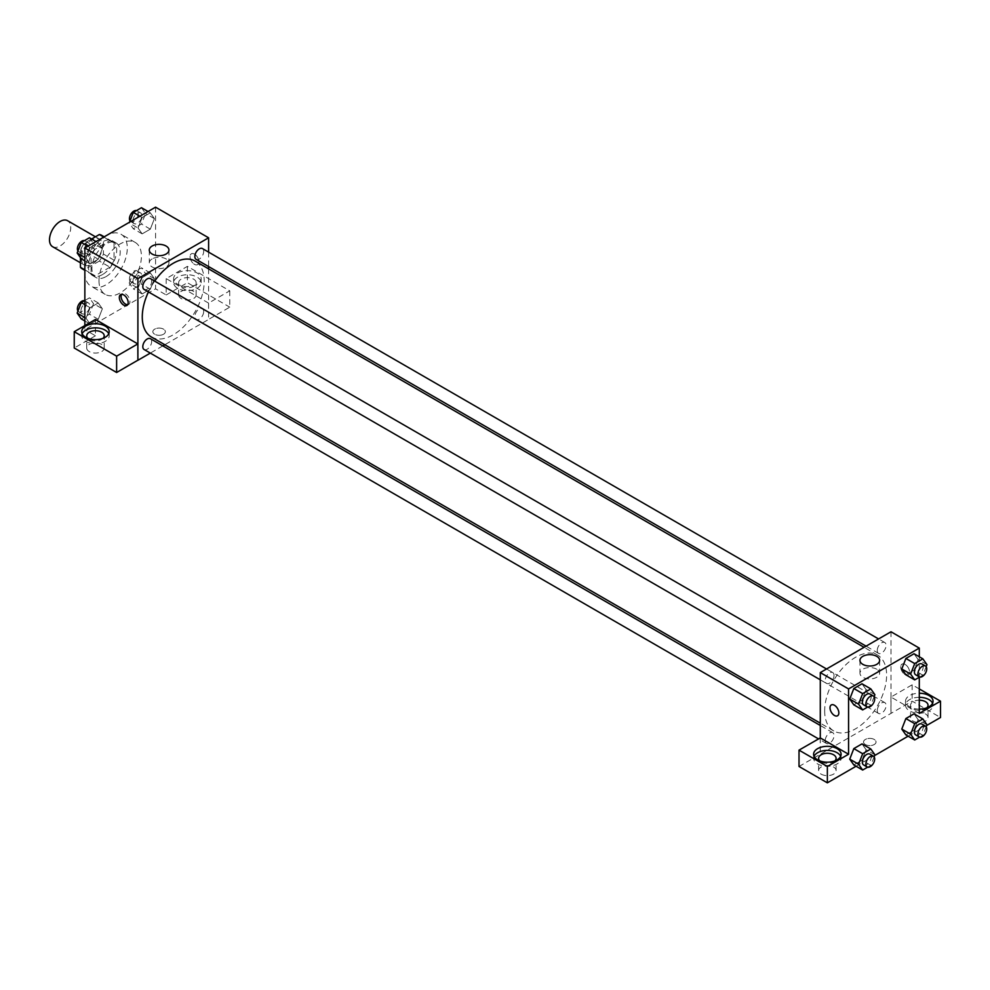 <?xml version="1.0" encoding="UTF-8"?>
<svg xmlns="http://www.w3.org/2000/svg" width="990" height="990" viewBox="0 0 990 990"><rect width="100%" height="100%" fill="white"/><g stroke="black" fill="none" stroke-linecap="round" stroke-linejoin="round"><path stroke-width="0.74" stroke-dasharray="4.95 3.71" d="M52.606 246.696A14.998 8.662 120 0 0 67.605 238.046A14.998 8.662 120 0 0 67.605 220.721M81.316 258.204A14.998 8.662 120 0 0 84.422 265.072A14.998 8.662 120 0 0 99.433 256.41A14.998 8.662 120 0 0 99.433 239.085A14.998 8.662 120 0 0 87.875 243.107A14.998 8.662 120 0 0 81.316 258.204M114.023 242.983L103.418 236.858L103.418 254.046A19.367 11.175 120 0 1 99.371 261.051L109.977 267.176A19.367 11.175 120 0 0 114.023 260.16L114.023 242.983A19.367 11.175 120 0 0 112.217 241.436A19.367 11.175 120 0 0 109.977 240.644L95.09 249.233L84.484 243.107L91.587 239.011M103.418 236.858A19.367 11.175 120 0 0 101.611 235.311M99.371 261.051L84.484 269.651A19.367 11.175 120 0 1 82.244 268.847M80.438 257.623L80.438 250.124A19.367 11.175 120 0 1 84.484 243.107M109.977 267.176L95.09 275.777L84.484 269.651M84.855 269.862L91.043 273.438L91.043 256.249L80.438 250.124M91.043 273.438A19.367 11.175 120 0 0 92.85 274.972A19.367 11.175 120 0 0 95.09 275.777M95.09 249.233A19.367 11.175 120 0 0 91.043 256.249M102.539 274.539A19.998 11.546 -60 0 1 92.54 275.529A19.998 11.546 -60 0 1 92.54 252.438A19.998 11.546 -60 0 1 112.538 240.879A19.998 11.546 -60 0 1 115.607 256.917A19.998 11.546 -60 0 1 102.539 274.539M106.066 276.581A19.998 11.546 120 0 0 119.134 258.959A19.998 11.546 120 0 0 116.078 242.921A19.998 11.546 120 0 0 100.658 248.28A19.998 11.546 120 0 0 91.934 268.414A19.998 11.546 120 0 0 96.067 277.571A19.998 11.546 120 0 0 106.066 276.581M109.977 240.644L103.789 237.068M114.023 260.16L103.418 254.046M84.855 272.498A29.997 17.325 120 0 0 91.068 286.234A29.997 17.325 120 0 0 121.077 268.909A29.997 17.325 120 0 0 121.077 234.271A29.997 17.325 120 0 0 97.948 242.303A29.997 17.325 120 0 0 84.855 272.498M99 280.665A29.997 17.325 120 0 0 105.212 294.389A29.997 17.325 120 0 0 135.209 277.076A29.997 17.325 120 0 0 135.209 242.426A29.997 17.325 120 0 0 112.093 250.47A29.997 17.325 120 0 0 99 280.665M155.566 207.17L155.566 288.833L84.855 329.658L84.855 325.574M102.354 308.769L98.27 319.3L90.115 324.002L86.031 318.198L90.115 307.68L98.27 302.965L102.354 308.769L98.27 319.3L90.115 324.002L86.031 318.198L90.115 307.68L98.27 302.965L102.354 308.769L93.518 303.67L89.434 314.189L81.267 318.904M138.068 288.152L142.152 277.633L150.319 272.918L154.403 278.722L150.319 289.241L142.152 293.956L138.068 288.152L142.152 277.633L150.319 272.918L154.403 278.722L150.319 289.241L142.152 293.956L138.068 288.152L129.232 283.053L133.316 272.522L141.483 267.807L145.567 273.624L141.483 284.142L133.316 288.857L129.232 283.053M138.068 228.059L142.152 217.528L150.319 212.813L154.403 218.629L150.319 229.148L142.152 233.863L138.068 228.059L142.152 217.528L150.319 212.813L154.403 218.629L150.319 229.148L142.152 233.863L138.068 228.059L129.232 222.948L129.517 222.218M86.031 258.105L90.115 247.574L98.27 242.872L102.354 248.676L98.27 259.194L90.115 263.909L86.031 258.105L90.115 247.574L98.27 242.872L102.354 248.676L98.27 259.194L90.115 263.909L84.855 257.425M194.461 254.121A6.249 3.614 -120 0 0 191.342 253.811A6.249 3.614 -120 0 0 191.342 261.026A6.249 3.614 -120 0 0 197.592 264.639A6.249 3.614 -120 0 0 198.544 259.627A6.249 3.614 -120 0 0 194.461 254.121A6.249 3.614 60 0 1 198.544 259.627A6.249 3.614 60 0 1 197.592 264.639A6.249 3.614 60 0 1 191.342 261.026A6.249 3.614 60 0 1 191.342 253.811A6.249 3.614 60 0 1 194.461 254.121M208.556 303.089L166.184 278.623L187.395 266.372L229.767 290.837L208.556 303.089L208.605 319.448L164.81 344.73M166.184 278.623L166.184 294.946L155.566 288.833M208.605 252.128L208.605 266.57M208.605 268.872L208.605 319.448M177.668 273.005A13.749 7.945 180 0 1 192.654 271.285A13.749 7.945 180 0 1 201.143 278.623A13.749 7.945 180 0 1 187.395 286.555A13.749 7.945 180 0 1 173.646 278.623A13.749 7.945 180 0 1 177.668 273.005M177.668 277.089A13.749 7.945 0 0 0 173.646 282.707A13.749 7.945 0 0 0 187.395 290.639A13.749 7.945 0 0 0 201.143 282.707A13.749 7.945 0 0 0 192.654 275.369A13.749 7.945 0 0 0 177.668 277.089M193.582 279.131A8.749 5.049 180 0 1 196.144 282.707A8.749 5.049 180 0 1 190.736 287.372A8.749 5.049 180 0 1 181.207 286.271A8.749 5.049 180 0 1 178.646 282.707A8.749 5.049 180 0 1 184.041 278.029A8.749 5.049 180 0 1 193.582 279.131M181.207 298.522A8.749 5.049 180 0 1 178.646 294.946A8.749 5.049 180 0 1 187.395 289.897A8.749 5.049 180 0 1 196.144 294.946A8.749 5.049 180 0 1 190.736 299.624A8.749 5.049 180 0 1 181.207 298.522M229.767 290.837L229.767 307.16L208.556 319.411M187.395 266.372L187.395 282.707L229.767 307.16M166.184 294.946L187.395 282.707M152.151 258.922A9.838 5.68 0 0 0 149.28 262.944A9.838 5.68 0 0 0 159.105 268.624A9.838 5.68 0 0 0 168.944 262.944A9.838 5.68 0 0 0 162.867 257.697A9.838 5.68 0 0 0 152.151 258.922M95.461 319.448L95.461 335.783L84.855 329.658M127.636 304.722A6.249 3.614 -120 0 0 128.663 304.437A6.249 3.614 -120 0 0 128.663 297.223A6.249 3.614 -120 0 0 122.401 293.609A6.249 3.614 -120 0 0 121.646 294.352M82.17 333.741A13.749 7.945 0 0 0 81.712 335.771A13.749 7.945 0 0 0 95.461 343.716A13.749 7.945 0 0 0 109.209 335.771A13.749 7.945 0 0 0 108.751 333.741M103.022 338.332A8.749 5.049 180 0 1 89.273 339.347A8.749 5.049 180 0 1 87.912 338.332M89.273 351.599A8.749 5.049 180 0 1 86.712 348.022A8.749 5.049 180 0 1 95.461 342.973A8.749 5.049 180 0 1 104.21 348.022A8.749 5.049 180 0 1 98.814 352.688A8.749 5.049 180 0 1 89.273 351.599M95.461 335.783L74.25 348.022M163.523 334.249A6.249 3.614 0 0 0 165.355 331.7A6.249 3.614 0 0 0 159.105 328.086A6.249 3.614 0 0 0 152.856 331.7A6.249 3.614 0 0 0 156.717 335.028A6.249 3.614 0 0 0 163.523 334.249A6.249 3.614 180 0 1 156.717 335.028A6.249 3.614 180 0 1 152.856 331.687A6.249 3.614 180 0 1 159.105 328.086A6.249 3.614 180 0 1 165.355 331.687A6.249 3.614 180 0 1 163.523 334.249M162.818 345.881L150.307 353.108M144.107 289.427A6.249 3.614 120 0 0 148.921 287.744A6.249 3.614 120 0 0 151.643 281.457A6.249 3.614 120 0 0 150.356 278.598M203.692 311.504A6.249 3.614 120 0 0 202.393 308.645A6.249 3.614 120 0 0 197.579 310.315A6.249 3.614 120 0 0 194.857 316.614A6.249 3.614 120 0 0 196.144 319.473A6.249 3.614 120 0 0 200.97 317.79A6.249 3.614 120 0 0 203.692 311.504M144.107 349.519A6.249 3.614 120 0 0 148.921 347.849A6.249 3.614 120 0 0 151.643 341.55A6.249 3.614 120 0 0 150.356 338.691M196.144 259.368A6.249 3.614 120 0 0 200.97 257.697A6.249 3.614 120 0 0 203.692 251.411A6.249 3.614 120 0 0 202.393 248.552M151.346 336.971A43.807 25.295 120 0 0 185.105 325.227A43.807 25.295 120 0 0 204.225 281.148A43.807 25.295 120 0 0 195.154 261.1M154.7 281.098A43.807 25.295 120 0 0 148.451 291.926M824.67 710.894A43.807 25.295 120 0 0 833.741 730.942A43.807 25.295 120 0 0 877.548 705.647A43.807 25.295 120 0 0 877.548 655.071A43.807 25.295 120 0 0 843.789 666.815A43.807 25.295 120 0 0 824.67 710.894M834.038 675.428A6.249 3.614 -60 0 1 831.315 681.726A6.249 3.614 -60 0 1 826.489 683.397A6.249 3.614 -60 0 1 826.489 676.182A6.249 3.614 -60 0 1 832.751 672.569A6.249 3.614 -60 0 1 834.038 675.428M877.251 710.585A6.249 3.614 120 0 0 878.538 713.443A6.249 3.614 120 0 0 884.788 709.842A6.249 3.614 120 0 0 884.788 702.615A6.249 3.614 120 0 0 879.974 704.298A6.249 3.614 120 0 0 877.251 710.585M825.202 740.631A6.249 3.614 120 0 0 826.489 743.49A6.249 3.614 120 0 0 832.751 739.889A6.249 3.614 120 0 0 832.751 732.674A6.249 3.614 120 0 0 827.925 734.345A6.249 3.614 120 0 0 825.202 740.631M877.251 650.492A6.249 3.614 120 0 0 878.538 653.351A6.249 3.614 120 0 0 884.788 649.737A6.249 3.614 120 0 0 884.788 642.522A6.249 3.614 120 0 0 879.974 644.193A6.249 3.614 120 0 0 877.251 650.492M820.289 737.921L820.289 754.244L912.161 701.143L940.5 717.502M891 631.769L891 713.419M865.371 744.554A6.249 3.614 0 0 0 872.178 745.334A6.249 3.614 0 0 0 876.039 742.005A6.249 3.614 0 0 0 869.789 738.391A6.249 3.614 0 0 0 863.54 742.005A6.249 3.614 0 0 0 865.371 744.554A6.249 3.614 180 0 1 863.54 741.993A6.249 3.614 180 0 1 869.789 738.391A6.249 3.614 180 0 1 876.039 741.993A6.249 3.614 180 0 1 872.178 745.334A6.249 3.614 180 0 1 865.371 744.554M913.102 721.079A8.749 5.049 0 0 0 922.63 722.168A8.749 5.049 0 0 0 928.038 717.502A8.749 5.049 0 0 0 919.289 712.454A8.749 5.049 0 0 0 910.54 717.502A8.749 5.049 0 0 0 913.102 721.079M821.168 774.155A8.749 5.049 0 0 0 830.709 775.244A8.749 5.049 0 0 0 836.105 770.579A8.749 5.049 0 0 0 827.355 765.53A8.749 5.049 0 0 0 818.606 770.579A8.749 5.049 0 0 0 821.168 774.155M856.09 766.235L874.628 755.543M908.127 736.189L926.665 725.484M799.017 766.47L820.289 754.244M926.838 707.813A8.749 5.049 180 0 1 913.102 708.828A8.749 5.049 180 0 1 910.54 705.251A8.749 5.049 180 0 1 919.289 700.202M919.289 697.319A13.749 7.945 0 0 0 909.562 699.645A13.749 7.945 0 0 0 905.541 705.251A13.749 7.945 0 0 0 919.289 713.196A13.749 7.945 0 0 0 933.038 705.251A13.749 7.945 0 0 0 932.58 703.222M919.289 709.112A13.749 7.945 180 0 1 905.541 701.18A13.749 7.945 180 0 1 909.562 695.562A13.749 7.945 180 0 1 919.289 693.235M834.904 760.877A8.749 5.049 180 0 1 821.168 761.904A8.749 5.049 180 0 1 819.807 760.877M814.065 756.286A13.749 7.945 0 0 0 813.607 758.328A13.749 7.945 0 0 0 827.355 766.272A13.749 7.945 0 0 0 841.104 758.328A13.749 7.945 0 0 0 840.646 756.286M820.227 737.884L820.227 754.219M919.289 713.419L890.938 697.059L912.161 684.808L919.289 688.929M912.161 684.808L912.161 701.143M890.938 697.059L890.938 713.394M901.791 729.073L905.875 718.554M918.114 719.656L914.03 713.84L918.126 719.643L914.03 730.174L905.875 734.889L914.03 730.174L918.114 719.656L926.962 724.754M918.114 659.55L914.03 670.069L905.875 674.784L914.03 670.069L918.114 659.55L914.03 653.746L918.114 659.55L926.962 664.661M901.791 668.98L905.875 658.461M866.077 689.597L861.981 700.128L853.826 704.843L861.993 700.128L866.077 689.597L861.993 683.793L866.077 689.597L874.913 694.708M849.742 699.027L853.838 688.508M849.742 759.132L853.838 748.601M866.077 749.702L861.993 743.886L866.077 749.69L861.981 760.221L853.826 764.936L861.993 760.221L866.077 749.702L874.913 754.801M919.289 656.778L919.289 677.247M876.744 669.24A9.838 5.68 0 0 0 866.027 668.002A9.838 5.68 0 0 0 859.951 673.25A9.838 5.68 0 0 0 869.789 678.93A9.838 5.68 0 0 0 879.615 673.25A9.838 5.68 0 0 0 876.744 669.24M837.552 715.77L837.552 715.77A6.249 3.614 -120 0 0 837.552 708.555A6.249 3.614 -120 0 0 831.303 704.942L831.303 704.942M905.145 664.426A6.249 3.614 -120 0 0 902.014 664.117A6.249 3.614 -120 0 0 902.014 671.331A6.249 3.614 -120 0 0 908.263 674.945A6.249 3.614 -120 0 0 909.228 669.933A6.249 3.614 -120 0 0 905.145 664.426A6.249 3.614 60 0 1 909.228 669.933A6.249 3.614 60 0 1 908.263 674.945A6.249 3.614 60 0 1 902.014 671.331A6.249 3.614 60 0 1 902.014 664.117A6.249 3.614 60 0 1 905.145 664.426M874.12 696.725L870.829 705.226L867.624 707.07M863.614 704.83A6.249 3.614 120 0 0 869.876 701.217A6.249 3.614 120 0 0 869.876 694.002M870.829 705.226L861.993 700.128M926.17 666.678L922.878 675.18L919.673 677.024M915.663 674.784A6.249 3.614 120 0 0 921.913 671.171A6.249 3.614 120 0 0 921.913 663.956M922.878 675.18L914.03 670.069M874.12 756.818L870.829 765.32L867.624 767.176M863.614 764.923A6.249 3.614 120 0 0 869.876 761.322A6.249 3.614 120 0 0 869.876 754.108M870.829 765.32L861.993 760.221M926.17 726.771L922.878 735.273L919.673 737.117M915.663 734.877A6.249 3.614 120 0 0 921.913 731.276A6.249 3.614 120 0 0 921.913 724.049M922.878 735.273L914.03 730.174M89.434 237.761L93.518 243.565L89.434 254.096L81.267 258.811M80.933 250.841A6.249 3.614 120 0 0 82.232 253.7A6.249 3.614 120 0 0 88.481 250.086A6.249 3.614 120 0 0 88.481 242.872A6.249 3.614 120 0 0 83.655 244.542A6.249 3.614 120 0 0 80.933 250.841M102.354 248.676L93.518 243.565M98.27 259.194L89.434 254.096M90.115 263.909L84.855 260.877M90.115 247.574L87.85 246.275M98.27 242.872L96.005 241.56M77.975 250.977A6.249 3.614 120 0 0 78.693 251.658A6.249 3.614 120 0 0 84.942 248.044A6.249 3.614 120 0 0 84.942 240.83A6.249 3.614 120 0 0 84.472 240.632M141.483 207.714L145.567 213.518L141.483 224.049L133.316 228.764L129.232 222.948M132.982 220.782A6.249 3.614 120 0 0 134.269 223.653A6.249 3.614 120 0 0 140.518 220.04A6.249 3.614 120 0 0 140.518 212.825A6.249 3.614 120 0 0 135.704 214.496A6.249 3.614 120 0 0 132.982 220.782M154.403 218.629L145.567 213.518M150.319 229.148L141.483 224.049M142.152 233.863L133.316 228.764M142.152 217.528L139.887 216.228M150.319 212.813L148.055 211.513M130.012 220.931A6.249 3.614 120 0 0 130.742 221.612A6.249 3.614 120 0 0 136.991 217.998A6.249 3.614 120 0 0 136.991 210.783A6.249 3.614 120 0 0 136.509 210.585M84.855 300.502L89.434 297.854L93.518 303.67M80.933 310.934A6.249 3.614 120 0 0 82.232 313.793A6.249 3.614 120 0 0 88.481 310.192A6.249 3.614 120 0 0 88.481 302.965A6.249 3.614 120 0 0 83.655 304.648A6.249 3.614 120 0 0 80.933 310.934M98.27 319.3L89.434 314.189M90.115 324.002L84.855 320.97M86.031 318.198L84.855 317.53M90.115 307.68L84.855 304.648M98.27 302.965L89.434 297.854M77.975 311.07A6.249 3.614 120 0 0 78.693 311.751A6.249 3.614 120 0 0 84.942 308.15A6.249 3.614 120 0 0 84.942 300.923A6.249 3.614 120 0 0 84.472 300.725M132.982 280.888A6.249 3.614 120 0 0 134.269 283.746A6.249 3.614 120 0 0 140.518 280.133A6.249 3.614 120 0 0 140.518 272.918A6.249 3.614 120 0 0 135.704 274.601A6.249 3.614 120 0 0 132.982 280.888M154.403 278.722L145.567 273.624M150.319 289.241L141.483 284.142M142.152 293.956L133.316 288.857M142.152 277.633L133.316 272.522M150.319 272.918L141.483 267.807M129.442 278.846A6.249 3.614 120 0 0 130.742 281.704A6.249 3.614 120 0 0 136.991 278.091A6.249 3.614 120 0 0 136.991 270.876A6.249 3.614 120 0 0 132.165 272.559A6.249 3.614 120 0 0 129.442 278.846M80.438 262.771L84.422 265.072M95.436 236.783L99.433 239.085M116.078 242.921L112.538 240.879M96.067 277.571L92.54 275.529M112.217 241.436L104.222 236.82M92.85 274.972L84.855 270.357M135.209 242.426L121.077 234.271M105.212 294.389L91.068 286.234M173.646 278.623L173.646 282.707M201.143 278.623L201.143 282.707M196.144 294.946L196.144 282.707M178.646 294.946L178.646 282.707M149.28 250.037L149.28 262.944M168.944 250.037L168.944 262.944M126.881 305.464L128.663 304.437M120.619 294.636L122.401 293.609M81.712 331.7L81.712 335.771M109.209 331.7L109.209 335.771M104.21 348.022L104.21 335.771M86.712 348.022L86.712 335.771M877.548 655.071L864.084 647.312M833.741 730.942L820.289 723.17M820.289 679.808L826.489 683.397M826.539 668.98L832.751 672.569M884.788 702.615L202.393 308.645M878.538 713.443L196.144 319.473M832.751 732.674L820.289 725.472M826.489 743.49L818.507 738.887M884.788 642.522L878.576 638.934M878.538 653.351L866.077 646.161M928.038 717.502L928.038 705.251M910.54 717.502L910.54 705.251M905.541 701.18L905.541 705.251M933.038 701.18L933.038 705.251M836.105 770.579L836.105 758.328M818.606 770.579L818.606 758.328M813.607 754.244L813.607 758.328M841.104 754.244L841.104 758.328M859.951 660.342L859.951 673.25M879.615 660.342L879.615 673.25M88.481 242.872L84.942 240.83M82.232 253.7L78.693 251.658M140.518 212.825L136.991 210.783M134.269 223.653L130.742 221.612M88.481 302.965L84.942 300.923M82.232 313.793L78.693 311.751M140.518 272.918L136.991 270.876M134.269 283.746L130.742 281.704"/><path stroke-width="1.49" d="M95.436 236.783L67.605 220.721A14.998 8.662 120 0 0 56.046 224.742A14.998 8.662 120 0 0 49.5 239.84A14.998 8.662 120 0 0 52.606 246.696L80.438 262.771M91.587 239.011L99.371 234.519A19.367 11.175 120 0 1 101.611 235.311L104.222 236.82M84.855 269.862L80.438 267.312A19.367 11.175 120 0 0 82.244 268.847L84.855 270.357M80.438 267.312L80.438 257.623M103.789 237.068L99.371 234.519M84.855 325.574L84.855 247.995L155.566 207.17L208.605 237.798L208.605 252.128M208.605 266.57L208.605 268.872M152.151 246.027A9.838 5.68 180 0 1 162.867 244.79A9.838 5.68 180 0 1 168.944 250.037A9.838 5.68 180 0 1 159.105 255.717A9.838 5.68 180 0 1 149.28 250.037A9.838 5.68 180 0 1 152.151 246.027M150.307 353.108L137.895 360.273L137.895 278.623L84.855 247.995M137.895 278.623L208.605 237.798M123.75 305.155A6.249 3.614 60 0 1 119.666 299.648A6.249 3.614 60 0 1 120.619 294.636A6.249 3.614 60 0 1 126.881 298.25A6.249 3.614 60 0 1 126.881 305.464A6.249 3.614 60 0 1 123.75 305.155M137.833 343.914L95.461 319.448L74.25 331.7L116.622 356.153L137.833 343.914L137.895 360.273M121.646 294.352A6.249 3.614 -120 0 0 125.532 304.128A6.249 3.614 -120 0 0 127.636 304.722M85.746 326.081A13.749 7.945 180 0 1 100.733 324.361A13.749 7.945 180 0 1 109.209 331.7A13.749 7.945 180 0 1 95.461 339.632A13.749 7.945 180 0 1 81.712 331.7A13.749 7.945 180 0 1 85.746 326.081M108.751 333.741A13.749 7.945 0 0 0 99.037 328.111A13.749 7.945 0 0 0 85.746 330.165A13.749 7.945 0 0 0 82.17 333.741M87.912 338.332A8.749 5.049 180 0 1 86.712 335.771A8.749 5.049 180 0 1 92.12 331.106A8.749 5.049 180 0 1 101.648 332.207A8.749 5.049 180 0 1 104.21 335.771A8.749 5.049 180 0 1 103.022 338.332M116.622 356.153L116.622 372.488L137.833 360.236M74.25 331.7L74.25 348.022L116.622 372.488M164.81 344.73L162.818 345.881M826.539 668.98L150.356 278.598A6.249 3.614 120 0 0 144.107 282.2A6.249 3.614 120 0 0 144.107 289.427L820.289 679.808M820.289 725.472L150.356 338.691A6.249 3.614 120 0 0 145.53 340.362A6.249 3.614 120 0 0 142.808 346.661A6.249 3.614 120 0 0 144.107 349.519L818.507 738.887M878.576 638.934L202.393 248.552A6.249 3.614 120 0 0 197.579 250.222A6.249 3.614 120 0 0 194.857 256.509A6.249 3.614 120 0 0 196.144 259.368L866.077 646.161M864.084 647.312L195.154 261.1A43.807 25.295 120 0 0 154.7 281.098M148.451 291.926A43.807 25.295 120 0 0 142.275 316.911A43.807 25.295 120 0 0 151.346 336.971L820.289 723.17M820.289 737.921L799.017 750.135L827.355 766.495L848.566 754.244L820.289 737.921L820.289 672.594L891 631.769L919.289 648.104L919.289 656.778M799.017 750.135L799.017 766.47L827.355 782.83L856.09 766.235M874.628 755.543L908.127 736.189M926.665 725.484L940.5 717.502L940.5 701.18L919.289 713.419L919.289 677.247M919.289 700.202A8.749 5.049 180 0 1 925.477 701.687A8.749 5.049 180 0 1 928.038 705.251A8.749 5.049 180 0 1 926.838 707.813M932.58 703.222A13.749 7.945 0 0 0 919.289 697.319M919.289 693.235A13.749 7.945 180 0 1 933.038 701.18A13.749 7.945 180 0 1 919.289 709.112M819.807 760.877A8.749 5.049 180 0 1 818.606 758.328A8.749 5.049 180 0 1 827.355 753.279A8.749 5.049 180 0 1 836.105 758.328A8.749 5.049 180 0 1 834.904 760.877M840.646 756.286A13.749 7.945 0 0 0 830.932 750.668A13.749 7.945 0 0 0 817.629 752.722A13.749 7.945 0 0 0 814.065 756.286M817.629 748.638A13.749 7.945 180 0 1 832.615 746.918A13.749 7.945 180 0 1 841.104 754.244A13.749 7.945 180 0 1 827.355 762.189A13.749 7.945 180 0 1 813.607 754.244A13.749 7.945 180 0 1 817.629 748.638M827.355 766.495L827.355 782.83M919.289 688.929L940.5 701.18M914.711 723.653L905.875 718.554L914.03 713.84L905.875 718.554L901.791 729.073L905.875 734.889L901.791 729.073L910.627 734.184L914.711 723.653L922.878 718.95L926.962 724.754L926.17 726.771M919.673 677.024L914.711 679.895L905.875 674.784L901.779 668.993L905.875 658.461L914.03 653.746L905.875 658.461L914.711 663.56L922.878 658.845L926.962 664.661L926.17 666.678M867.624 707.07L862.661 709.941L853.826 704.843L849.729 699.039M862.661 709.941L858.577 704.138L862.661 693.606L853.826 688.508L861.993 683.793L853.826 688.508L849.742 699.027L853.826 704.843M862.661 753.712L853.826 748.601L861.993 743.886L853.826 748.601L849.742 759.132L853.826 764.936L849.742 759.132L858.577 764.231L862.661 753.712L870.829 748.997L874.913 754.801L874.12 756.818M848.566 754.244L848.566 688.929L919.289 648.104M876.744 656.333A9.838 5.68 180 0 1 879.615 660.342A9.838 5.68 180 0 1 869.789 666.023A9.838 5.68 180 0 1 859.951 660.342A9.838 5.68 180 0 1 866.027 655.108A9.838 5.68 180 0 1 876.744 656.333M848.566 688.929L820.289 672.594M831.303 704.942A6.249 3.614 -120 0 0 830.35 709.954A6.249 3.614 -120 0 0 834.434 715.461A6.249 3.614 60 0 1 830.35 709.954A6.249 3.614 60 0 1 831.303 704.942A6.249 3.614 60 0 1 837.552 708.555A6.249 3.614 60 0 1 837.552 715.77A6.249 3.614 60 0 1 834.434 715.461A6.249 3.614 -120 0 0 837.552 715.77M862.661 693.606L870.829 688.891L874.913 694.708L874.12 696.725M873.403 696.044L869.876 694.002A6.249 3.614 120 0 0 865.05 695.685A6.249 3.614 120 0 0 862.327 701.972A6.249 3.614 120 0 0 863.614 704.83L867.153 706.872A6.249 3.614 120 0 0 873.403 703.259A6.249 3.614 120 0 0 873.403 696.044A6.249 3.614 120 0 0 868.589 697.715A6.249 3.614 120 0 0 865.866 704.014A6.249 3.614 120 0 0 867.153 706.872M858.577 704.138L849.742 699.027M870.829 688.891L861.993 683.793M914.711 679.895L910.627 674.079L914.711 663.56M925.452 665.998L921.913 663.956A6.249 3.614 120 0 0 917.099 665.626A6.249 3.614 120 0 0 914.376 671.925A6.249 3.614 120 0 0 915.663 674.784L919.203 676.826A6.249 3.614 120 0 0 925.452 673.212A6.249 3.614 120 0 0 925.452 665.998A6.249 3.614 120 0 0 920.638 667.668A6.249 3.614 120 0 0 917.903 673.967A6.249 3.614 120 0 0 919.203 676.826M905.875 674.784L901.791 668.98L910.627 674.079M922.878 658.845L914.03 653.746M867.624 767.176L862.661 770.034L858.577 764.231M873.403 756.15L869.876 754.108A6.249 3.614 120 0 0 865.05 755.778A6.249 3.614 120 0 0 862.327 762.065A6.249 3.614 120 0 0 863.614 764.923L867.153 766.965A6.249 3.614 120 0 0 873.403 763.364A6.249 3.614 120 0 0 873.403 756.15A6.249 3.614 120 0 0 868.589 757.82A6.249 3.614 120 0 0 865.866 764.107A6.249 3.614 120 0 0 867.153 766.965M862.661 770.034L853.826 764.936M870.829 748.997L861.993 743.886M919.673 737.117L914.711 739.988L910.627 734.184M925.452 726.091L921.913 724.049A6.249 3.614 120 0 0 917.099 725.732A6.249 3.614 120 0 0 914.376 732.018A6.249 3.614 120 0 0 915.663 734.877L919.203 736.919A6.249 3.614 120 0 0 925.452 733.318A6.249 3.614 120 0 0 925.452 726.091A6.249 3.614 120 0 0 920.638 727.774A6.249 3.614 120 0 0 917.903 734.06A6.249 3.614 120 0 0 919.203 736.919M914.711 739.988L905.875 734.889M922.878 718.95L914.03 713.84M84.855 260.877L81.267 258.811L77.183 252.995L81.267 242.476L89.434 237.761L96.005 241.56M84.855 257.425L77.183 252.995M87.85 246.275L81.267 242.476M84.472 240.632A6.249 3.614 120 0 0 79.843 242.822A6.249 3.614 120 0 0 77.393 248.799A6.249 3.614 120 0 0 77.975 250.977M129.517 222.218L133.316 212.429L141.483 207.714L148.055 211.513M139.887 216.228L133.316 212.429M136.509 210.585A6.249 3.614 120 0 0 131.88 212.776A6.249 3.614 120 0 0 129.442 218.753A6.249 3.614 120 0 0 130.012 220.931M84.855 320.97L81.267 318.904L77.183 313.1L81.267 302.569L84.855 300.502M84.855 317.53L77.183 313.1M84.855 304.648L81.267 302.569M84.472 300.725A6.249 3.614 120 0 0 79.843 302.915A6.249 3.614 120 0 0 77.393 308.892A6.249 3.614 120 0 0 77.975 311.07"/></g></svg>
